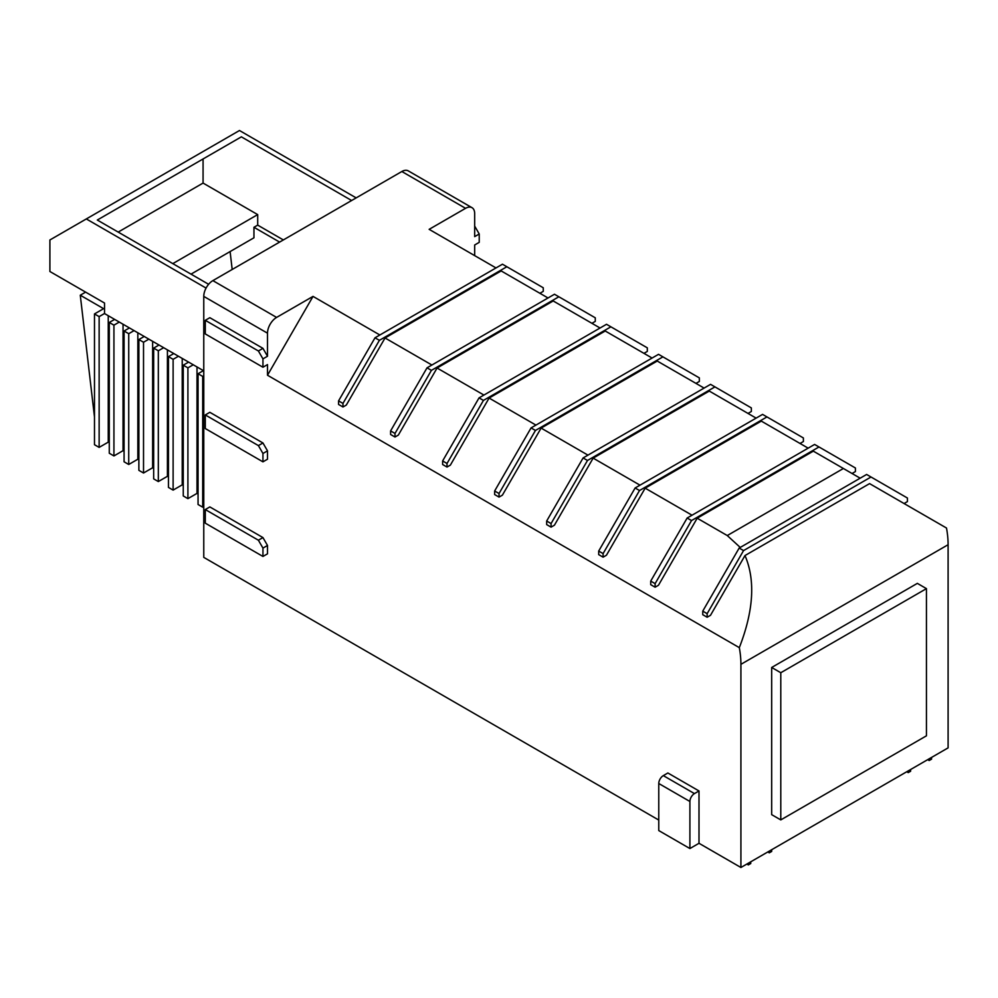 <?xml version="1.0" encoding="UTF-8"?>
<svg xmlns="http://www.w3.org/2000/svg" width="998" height="998" viewBox="0 0 998 998"><rect width="100%" height="100%" fill="white"/><g stroke="black" fill="none" stroke-linecap="round" stroke-linejoin="round"><path stroke-width="1.5" d="M152.632 341.328L152.632 467.763L143.525 473.015L138.872 470.332L138.872 339.557L143.525 342.239L143.525 473.015M203.767 370.857L148.864 339.158L143.525 342.239M148.864 339.158L144.211 336.463L138.872 339.557M152.632 467.763L153.667 468.361M137.836 332.783L137.836 459.217L138.872 459.816M144.211 336.463L134.069 330.612L128.73 333.706L128.73 464.482L124.076 461.787L124.076 331.012L128.73 333.706M108.246 315.705L108.246 442.139L99.139 447.391L94.486 444.709L94.486 313.933L99.139 316.616L99.139 447.391M104.528 313.509L99.139 316.616M85.616 292.127L80.277 295.208L103.592 308.669L94.486 313.933M108.246 442.139L109.281 442.738M80.277 295.208L94.486 416.977M123.041 324.238L123.041 450.672L113.934 455.936L109.281 453.242L109.281 322.479L113.934 325.161L113.934 455.936M134.069 330.612L119.286 322.067L113.934 325.161M119.286 322.067L114.62 319.385L109.281 322.479M123.041 450.672L124.076 451.271M137.836 459.217L128.73 464.482M129.416 327.93L124.076 331.012M167.427 349.861L167.427 476.308L158.32 481.56L153.667 478.878L153.667 348.102L158.32 350.785L158.32 481.56M163.66 347.703L158.32 350.785M159.006 345.009L153.667 348.102M167.427 476.308L168.462 476.907M182.222 358.407L182.222 484.841L173.116 490.105L168.462 487.411L168.462 356.635L173.116 359.33L173.116 490.105M178.455 356.236L173.116 359.33M173.802 353.554L168.462 356.635M182.222 484.841L183.258 485.44M197.005 366.952L197.005 493.386L187.911 498.638L183.258 495.956L183.258 365.181L187.911 367.863L187.911 498.638M193.25 364.781L187.911 367.863M188.597 362.099L183.258 365.181M197.005 493.386L198.053 493.985M203.767 375.797L202.706 376.408L202.706 507.184L198.053 504.501L198.053 373.726L202.706 376.408M203.767 506.572L202.706 507.184M203.392 370.632L198.053 373.726M114.62 319.385L104.528 313.559L104.528 303.043L49.9 271.506L49.9 239.969L239.483 130.513L356.174 197.891M191.017 274.138L253.954 237.798L253.954 227.282L257.696 225.124L257.696 214.607L172.804 263.622M232.185 269.472L230.101 251.571M279.602 242.09L253.954 227.282M283.345 239.932L257.696 225.124M241.366 136.851L97.305 220.034L241.366 136.851L351.62 200.511M208.619 284.293L97.305 220.034M203.068 158.969L203.068 183.071L118.188 232.085M203.068 183.071L257.696 214.607M206.062 288.073L86.315 218.936M212.873 280.625A12.874 7.435 120 0 0 203.767 296.394L267.501 333.182A12.874 7.435 -60 0 1 276.596 317.414L212.873 280.625L401.845 171.519L465.567 208.32A12.874 7.435 -60 0 1 472.004 207.684A12.874 7.435 -60 0 1 474.674 213.572L474.674 236.626L479.227 233.994L474.674 226.109M472.004 207.684L408.282 170.883A12.874 7.435 120 0 0 401.845 171.519M658.767 820.057L203.767 557.371L203.767 296.394M767.811 851.968L769.296 852.828L769.296 851.107M771.679 849.735L771.679 851.444L769.296 852.828M906.758 771.741L908.242 772.602L910.625 771.229L910.625 769.508M908.242 770.893L908.242 772.602M927.691 759.653L929.175 760.513L931.571 759.141L931.571 757.42M929.175 758.792L929.175 760.513M750.733 861.823L750.733 863.532L748.35 864.917L748.35 863.195M746.866 864.056L748.35 864.917M740.915 867.487L948.1 747.876L948.1 544.721A83.695 48.316 -120 0 0 946.503 528.029L869.582 483.618L744.995 555.549C755.536 580.125 753.64 610.826 739.318 647.64A83.695 48.316 60 0 1 740.915 664.331L740.915 867.487L698.999 843.285L689.905 848.55L689.905 801.481A6.437 3.718 -60 0 1 694.446 793.597L663.321 775.621A6.437 3.718 120 0 0 658.767 783.505L658.767 830.573L689.905 848.55M262.948 548.102L258.395 540.217L262.948 537.585L267.501 545.469L262.948 548.102L262.948 556.447L205.289 523.164L205.289 509.554L258.395 540.217M205.289 509.554L209.842 506.922L262.948 537.585M267.501 545.469L267.501 553.828L262.948 556.447M262.948 453.479L258.395 445.595L262.948 442.975L267.501 450.859L262.948 453.479L262.948 461.837L205.289 428.541L205.289 414.943L258.395 445.595M205.289 414.943L209.842 412.311L262.948 442.975M267.501 450.859L267.501 459.205L262.948 461.837M474.674 255.625L474.674 244.984L479.227 242.352L479.227 233.994M694.446 793.597L698.999 790.965L667.874 772.988L663.321 775.621M698.999 790.965L698.999 843.285M539.906 293.287L543.261 291.341L543.261 287.773L502.456 264.208L374.999 337.798L338.571 400.884L338.571 404.452L342.963 406.984L346.318 405.051L385.041 337.973L501.183 270.932L548.027 297.978M506.847 266.753L379.39 340.33L374.999 337.798M338.571 400.884L342.963 403.417L379.39 340.33M342.963 406.984L342.963 403.417M379.864 334.991L313.023 296.394L267.501 375.236L739.318 647.64M744.995 555.549L710.501 615.304L707.145 617.238L707.145 613.67L743.56 550.584L739.169 548.052L702.754 611.125L702.754 614.706L707.145 617.238M727.268 535.552L697.19 518.199L813.333 451.146L843.397 468.499L727.268 535.552L740.242 547.44M697.19 518.199L658.468 585.265L655.112 587.198L655.112 583.63L691.527 520.557L687.148 518.024L650.721 581.098L650.721 584.666L655.112 587.198M692.013 515.205L645.17 488.159L606.447 555.225L603.091 557.171L603.091 553.591L639.506 490.517L635.115 487.985L598.7 551.058L598.7 554.626L603.091 557.171M639.992 485.165L593.149 458.119L554.426 525.197L551.071 527.131L551.071 523.563L587.485 460.477L583.094 457.945L546.679 521.018L546.679 524.599L551.071 527.131M587.972 455.138L541.116 428.08L502.393 495.158L499.037 497.091L499.037 493.523L535.452 430.45L531.073 427.905L494.646 490.991L494.646 494.559L499.037 497.091M535.938 425.098L489.095 398.052L450.372 465.118L447.017 467.052L447.017 463.484L483.431 400.41L479.04 397.878L442.625 460.951L442.625 464.519L447.017 467.052M483.918 395.058L437.074 368.012L398.352 435.078L394.996 437.024L394.996 433.444L431.41 370.37L427.019 367.838L390.605 430.911L390.605 434.492L394.996 437.024M431.897 365.019L385.041 337.973M465.567 208.32L429.152 229.34L496.006 267.938M313.023 296.394L276.596 317.414M591.926 323.315L595.282 321.381L595.282 317.813L554.476 294.248L427.019 367.838M558.868 296.78L431.41 370.37M390.605 430.911L394.996 433.444M600.048 328.005L553.204 300.959L437.074 368.012M643.96 353.354L647.315 351.421L647.315 347.84L606.51 324.288L479.04 397.878M610.888 326.82L483.431 400.41M442.625 460.951L447.017 463.484M652.081 358.045L605.237 330.999L489.095 398.052M695.98 383.394L699.336 381.461L699.336 377.88L658.53 354.327L531.073 427.905M662.922 356.86L535.452 430.45M494.646 490.991L499.037 493.523M704.101 388.085L657.258 361.039L541.116 428.08M748.001 413.434L751.357 411.488L751.357 407.92L710.551 384.355L583.094 457.945M714.942 386.887L587.485 460.477M546.679 521.018L551.071 523.563M756.122 418.112L709.279 391.066L593.149 458.119M800.034 443.461L803.39 441.528L803.39 437.96L762.572 414.395L635.115 487.985M766.963 416.927L639.506 490.517M598.7 551.058L603.091 553.591M808.155 448.152L761.312 421.106L645.17 488.159M852.055 473.501L855.411 471.567L855.411 467.987L818.996 446.967L691.527 520.557M687.148 518.024L814.605 444.434L818.996 446.967M650.721 581.098L655.112 583.63M904.076 503.541L907.432 501.595L907.432 498.027L871.017 477.007L743.56 550.584M739.169 548.052L866.626 474.462L871.017 477.007M702.754 611.125L707.145 613.67M860.176 478.192L843.397 468.499M780.785 819.907L771.679 814.655L771.679 667.475L917.349 583.368L926.443 588.633L780.785 672.727L780.785 819.907L926.443 735.813L926.443 588.633M771.679 667.475L780.785 672.727M262.948 367.227L205.289 333.931L205.289 320.321L209.842 317.701L262.948 348.352L267.501 356.236L262.948 358.868L262.948 367.227L267.501 364.594L267.501 375.236M267.501 333.182L267.501 356.236M262.948 358.868L258.395 350.984L262.948 348.352M205.289 320.321L258.395 350.984M658.767 783.505L689.905 801.481M740.915 664.331L948.1 544.721"/></g></svg>
